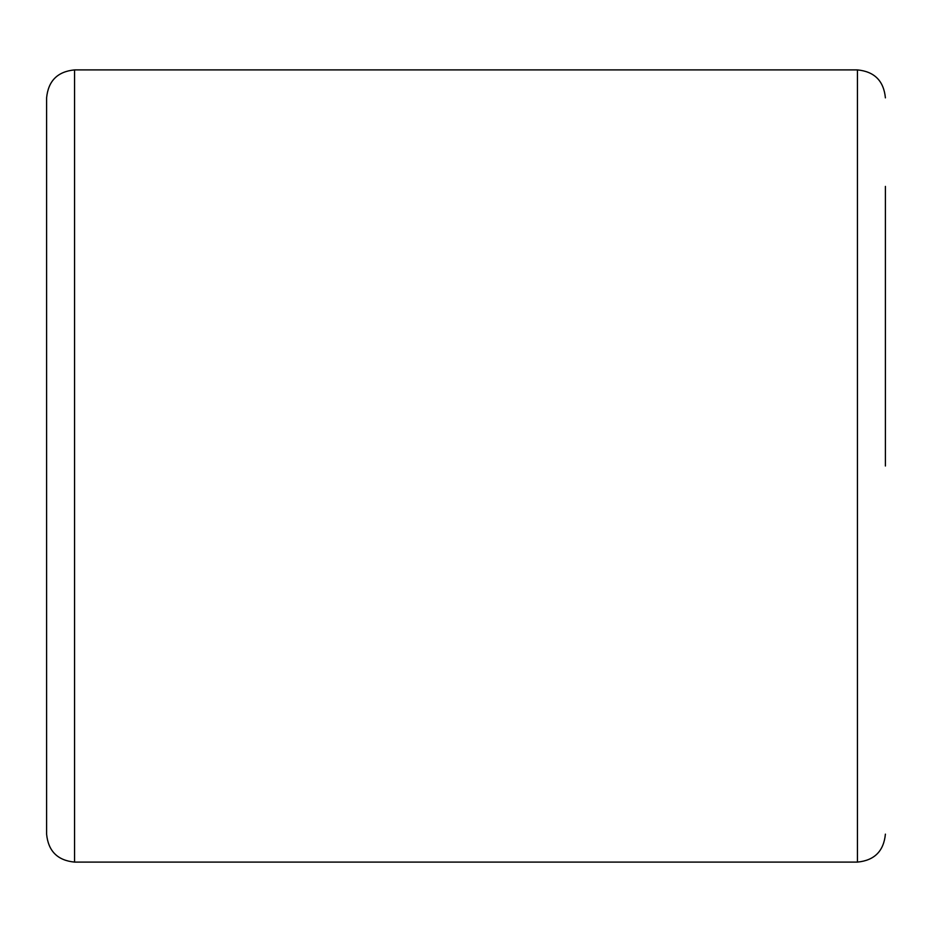 <?xml version="1.0" encoding="UTF-8"?>
<svg xmlns="http://www.w3.org/2000/svg" width="932" height="932" viewBox="0 0 932 932"><rect width="100%" height="100%" fill="white"/><g stroke="black" fill="none" stroke-linecap="round" stroke-linejoin="round"><path stroke-width="1.4" d="M46.6 466L46.6 97.86C48.254 80.874 57.574 71.554 74.56 69.9L74.56 862.1C57.574 860.446 48.254 851.126 46.6 834.14L46.6 466M885.4 186.4L885.4 466M46.6 745.6L46.6 834.14M74.56 862.1L857.44 862.1L857.44 69.9C874.426 71.554 883.746 80.874 885.4 97.86M857.44 69.9L74.56 69.9M857.44 862.1C874.426 860.446 883.746 851.126 885.4 834.14"/></g></svg>
